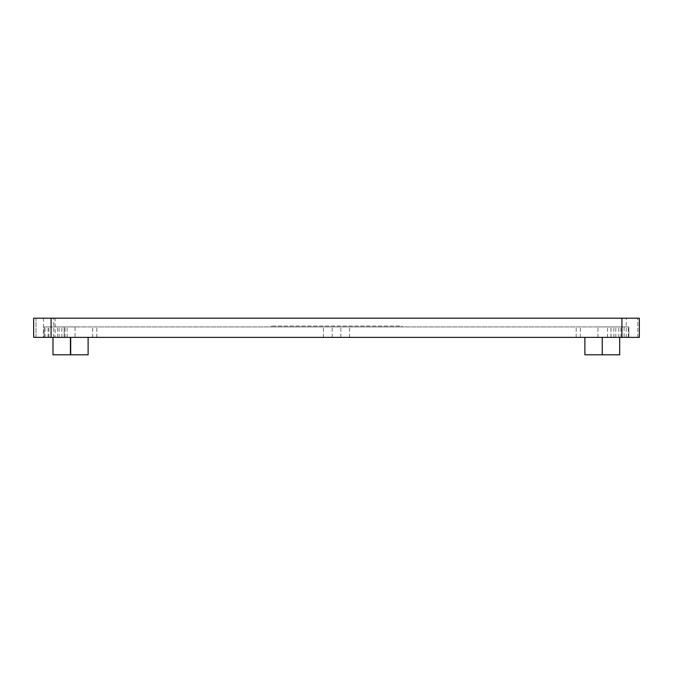 <?xml version="1.0" encoding="UTF-8"?>
<svg xmlns="http://www.w3.org/2000/svg" width="673" height="673" viewBox="0 0 673 673"><rect width="100%" height="100%" fill="white"/><g stroke="black" fill="none" stroke-linecap="round" stroke-linejoin="round"><path stroke-width="0.5" stroke-dasharray="3.37 2.52" d="M624.098 337.375L597.952 337.375L624.098 337.375L624.098 326.91L597.952 326.91L624.098 326.91M602.251 337.375L619.682 337.375L602.251 337.375M75.048 337.375L48.902 337.375L75.048 337.375L75.048 326.91L48.902 326.91L75.048 326.91M52.982 337.375L70.413 337.375L52.982 337.375M36.005 337.375L53.697 337.375L36.005 337.375L36.005 318.194L33.65 318.194L53.697 318.194L36.005 318.194L36.005 337.375M43.442 337.375L33.65 337.375L33.65 318.194L33.65 337.375L33.65 318.194L55.093 318.194L55.093 337.375L43.442 337.375L43.442 318.194M621.919 326.91L44.107 326.91L44.107 337.375L44.107 326.91L628.893 326.91L628.893 337.375L44.107 337.375L628.893 337.375L628.893 326.91L621.919 326.91L621.919 337.375L44.107 337.375L628.893 337.375L621.919 337.375L621.919 318.194L639.35 318.194L626.277 318.194L639.35 318.194L639.35 337.375L639.35 318.194L639.35 337.375L55.093 337.375M584.879 337.375L602.31 337.375L584.879 337.375M70.69 337.375L88.121 337.375L70.69 337.375M64.145 337.375L64.145 326.91L628.893 326.91L44.107 326.91L64.154 326.91L64.145 337.375L64.154 326.91M576.164 337.375L576.189 326.91L576.164 337.375M52.982 354.806L70.413 354.806M584.879 354.806L619.682 354.806M70.69 354.806L88.121 354.806M621.919 318.194L55.093 318.194M57.508 337.375L57.508 326.91M92.647 337.375L92.647 326.91M580.353 337.375L580.353 326.91M607.542 337.375L607.542 326.91M620.885 337.375L620.885 326.91M96.811 337.375L96.811 326.91L96.836 337.375M44.107 337.375L44.107 326.91L44.107 337.375M59.106 337.375L59.106 326.91M323.427 337.375L323.427 326.91M332.142 337.375L332.142 326.91L332.142 337.375M340.858 337.375L340.858 326.91L340.858 337.375M349.573 337.375L349.573 326.91M613.894 337.375L613.894 326.91M628.893 337.375L628.893 326.91L628.893 337.375M618.781 337.375L618.781 326.91M610.941 337.375L610.941 326.91M401.865 326.91L271.135 326.91L401.865 326.91L401.865 326.043L271.135 326.043L401.865 326.043L401.865 326.91M271.135 326.91L271.135 326.043L271.135 326.91M637.811 337.375L637.811 318.194L637.811 337.375M48.027 337.375L48.027 326.91M45.049 337.375L45.049 326.91L45.049 337.375M61.866 337.375L61.866 326.91M65.012 337.375L65.012 326.91M628.279 337.375L628.279 326.91L628.279 337.375M67.123 337.375L67.123 326.91M602.31 337.375L602.31 354.806M597.952 337.375L597.952 326.91M48.902 337.375L48.902 326.91M53.697 337.375L53.697 318.194M626.277 337.375L626.277 318.194M615.82 337.375L615.82 326.91M611.025 337.375L611.025 326.91"/><path stroke-width="1.01" d="M51.081 337.375L639.35 337.375L639.35 318.194L51.081 318.194L51.081 337.375L33.65 337.375L33.65 318.194L51.081 318.194M70.413 337.375L70.413 354.806L52.982 354.806L52.982 337.375M619.682 337.375L619.682 354.806L584.879 354.806L584.879 337.375M602.251 337.375L602.251 354.806M88.121 337.375L88.121 354.806L70.69 354.806L70.69 337.375M621.919 337.375L621.919 318.194"/></g></svg>
